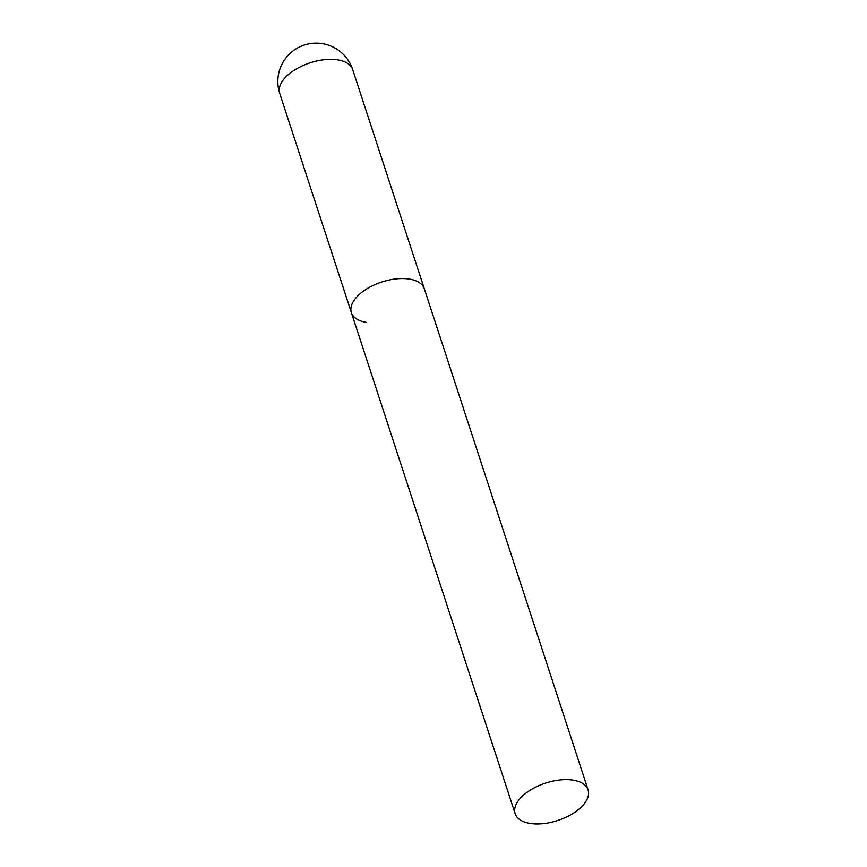 <?xml version="1.0" encoding="UTF-8"?>
<svg xmlns="http://www.w3.org/2000/svg" width="867" height="867" viewBox="0 0 867 867"><rect width="100%" height="100%" fill="white"/><g stroke="black" fill="none" stroke-linecap="round" stroke-linejoin="round"><path stroke-width="1.3" d="M409.517 279.109A38.376 19.67 -18.1 0 1 424.331 288.809A38.376 19.67 161.9 0 0 396.284 278.881A38.376 19.67 161.9 0 0 357.887 295.799A38.376 19.67 161.9 0 0 351.384 312.651A38.376 19.67 -18.1 0 1 368.356 287.963A38.376 19.67 -18.1 0 1 409.517 279.109M366.199 322.351A38.376 19.67 -18.1 0 1 351.384 312.651L279.738 93.441A38.376 19.67 -18.1 0 1 286.229 76.578A38.376 19.67 -18.1 0 1 337.87 59.888A38.376 19.67 -18.1 0 1 352.685 69.588A38.376 38.376 0 0 0 289.101 54.35A38.376 38.376 0 0 0 279.738 93.441M521.663 796.871A38.376 19.67 161.9 0 0 515.161 813.723A38.376 19.67 161.9 0 0 543.208 823.65A38.376 19.67 161.9 0 0 581.605 806.733A38.376 19.67 161.9 0 0 588.108 789.88A38.376 19.67 161.9 0 0 560.06 779.953A38.376 19.67 161.9 0 0 521.663 796.871M588.108 789.88L352.685 69.588M351.384 312.651L515.161 813.723"/></g></svg>
